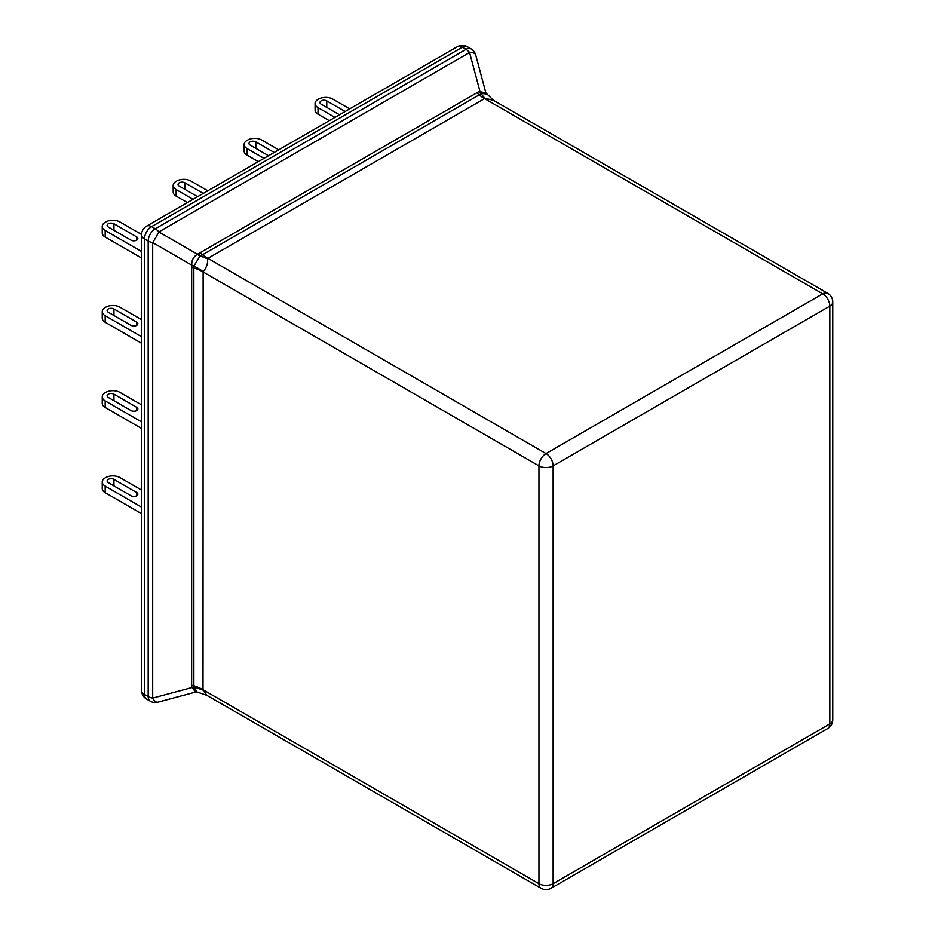 <?xml version="1.0" encoding="UTF-8"?>
<svg xmlns="http://www.w3.org/2000/svg" width="935" height="935" viewBox="0 0 935 935"><rect width="100%" height="100%" fill="white"/><g stroke="black" fill="none" stroke-linecap="round" stroke-linejoin="round"><path stroke-width="1.4" d="M345.144 111.499L326.771 100.898A3.997 2.302 0 0 0 322.423 100.396A3.997 2.302 0 0 0 319.957 102.523A3.997 2.302 0 0 0 321.126 104.159L339.499 114.771M329.272 120.673L318.017 114.175A10.028 5.797 0 0 1 315.083 110.085L315.083 103.528A10.028 5.797 0 0 1 318.017 99.426L318.59 99.098A10.028 5.797 180 0 1 332.778 99.098L349.702 108.881M334.94 117.389L318.017 107.618A10.028 5.797 0 0 1 315.083 103.528M274.2 152.463L255.828 141.851A3.997 2.302 0 0 0 251.468 141.36A3.997 2.302 0 0 0 249.002 143.487A3.997 2.302 0 0 0 250.183 145.124L268.555 155.724M258.317 161.626L247.074 155.14A10.028 5.797 0 0 1 244.128 151.038L244.128 144.493A10.028 5.797 0 0 1 247.074 140.39L247.635 140.063A10.028 5.797 180 0 1 261.823 140.063L278.759 149.834M263.997 158.354L247.074 148.583A10.028 5.797 0 0 1 244.128 144.493M203.257 193.428L184.885 182.816A3.997 2.302 0 0 0 180.525 182.313A3.997 2.302 0 0 0 178.059 184.452A3.997 2.302 0 0 0 179.228 186.077L197.601 196.689M187.374 202.591L176.131 196.093A10.028 5.797 0 0 1 173.185 192.002L173.185 185.446A10.028 5.797 0 0 1 176.131 181.355L176.692 181.028A10.028 5.797 180 0 1 190.88 181.028L207.804 190.798M193.054 199.319L176.131 189.548A10.028 5.797 0 0 1 173.185 185.446M113.941 223.781A3.997 2.302 0 0 0 109.582 223.278A3.997 2.302 0 0 0 107.116 225.405A3.997 2.302 0 0 0 108.285 227.041L131.017 240.166A3.997 2.302 0 0 0 135.376 240.657A3.997 2.302 0 0 0 137.842 238.53A3.997 2.302 0 0 0 136.674 236.906L113.941 223.781L113.941 230.302M141.547 258.048L105.176 237.058A10.028 5.797 0 0 1 102.242 232.955L102.242 226.41A10.028 5.797 0 0 1 105.176 222.308L105.749 221.981A10.028 5.797 180 0 1 119.937 221.981L141.559 234.463M141.547 251.503L105.176 230.501A10.028 5.797 0 0 1 102.242 226.41M113.941 308.971A3.997 2.302 0 0 0 109.582 308.468A3.997 2.302 0 0 0 107.116 310.607A3.997 2.302 0 0 0 108.285 312.232L131.017 325.357A3.997 2.302 0 0 0 135.376 325.859A3.997 2.302 0 0 0 137.842 323.732A3.997 2.302 0 0 0 136.674 322.096L113.941 308.971L113.941 315.504M141.547 343.25L105.176 322.259A10.028 5.797 0 0 1 102.242 318.157L102.242 311.6A10.028 5.797 0 0 1 105.176 307.51L105.749 307.183A10.028 5.797 180 0 1 119.937 307.183L141.547 319.653M141.547 336.693L105.176 315.703A10.028 5.797 0 0 1 102.242 311.6M113.941 394.173A3.997 2.302 0 0 0 109.582 393.67A3.997 2.302 0 0 0 107.116 395.809A3.997 2.302 0 0 0 108.285 397.433L131.017 410.558A3.997 2.302 0 0 0 135.376 411.061A3.997 2.302 0 0 0 137.842 408.922A3.997 2.302 0 0 0 136.674 407.298L113.941 394.173L113.941 400.694M141.547 428.452L105.176 407.45A10.028 5.797 0 0 1 102.242 403.359L102.242 396.802A10.028 5.797 0 0 1 105.176 392.712L105.749 392.384A10.028 5.797 180 0 1 119.937 392.384L141.547 404.855M141.547 421.895L105.176 400.905A10.028 5.797 0 0 1 102.242 396.802M113.941 479.375A3.997 2.302 0 0 0 109.582 478.872A3.997 2.302 0 0 0 107.116 480.999A3.997 2.302 0 0 0 108.285 482.635L131.017 495.76A3.997 2.302 0 0 0 135.376 496.251A3.997 2.302 0 0 0 137.842 494.124A3.997 2.302 0 0 0 136.674 492.5L113.941 479.375L113.941 485.896M141.547 513.642L105.176 492.651A10.028 5.797 0 0 1 102.242 488.561L102.242 482.004A10.028 5.797 0 0 1 105.176 477.902L105.749 477.575A10.028 5.797 180 0 1 119.937 477.575L141.547 490.057M141.547 507.097L105.176 486.095A10.028 5.797 0 0 1 102.242 482.004M486.399 93.979L481.537 93.535L202.544 254.741A40.135 23.176 -120 0 0 207.547 258.142L546.04 453.568L822.73 293.824A10.028 5.797 -120 0 1 829.824 306.119L553.134 465.864L553.134 883.657L829.824 723.912L829.824 306.119A10.028 5.797 0 0 0 832.758 302.017A10.028 10.028 0 0 0 827.744 293.333L493.446 100.326L485.043 98.339L207.406 258.633C208.096 263.226 206.67 267.539 203.129 271.594L203.012 689.703L206.717 695.243L197.11 691.97L193.837 687.505A40.135 20.78 -8.8 0 1 203.129 690.159M200.242 252.45A10.028 5.797 60 0 0 202.544 254.741L199.985 256.085L193.837 266.183A10.028 5.832 1.4 0 0 191.675 265.645L191.733 265.119C191.523 260.374 193.44 256.751 197.484 254.25L479.071 91.536L485.873 92.916L493.446 100.326M485.884 92.939L475.716 54.978A10.028 4.488 165 0 0 469.569 52.524L158.821 231.938A10.028 0.69 120 0 1 152.685 242.574L152.685 698.059A10.028 4.488 75 0 0 157.875 702.15L195.614 692.04L191.675 687.05A10.028 5.75 178.6 0 1 193.837 687.505L193.861 685.752A10.028 5.797 0 0 0 191.652 685.25L191.675 265.645M203.129 271.594A40.135 25.07 -170.3 0 0 193.837 266.183L193.861 685.752A40.135 23.176 0 0 1 203.012 689.703L538.946 883.657L538.946 465.864L203.012 271.91A40.135 23.176 -0 0 0 193.861 267.959A10.028 5.797 0 0 0 191.652 267.445M198.185 253.701A10.028 5.867 57.3 0 0 200.476 255.863A40.135 26.975 -138.5 0 0 207.406 258.633M479.071 91.536A10.028 5.704 62.6 0 0 481.174 93.804A40.135 17.578 -104.9 0 0 485.043 98.339M481.537 93.535A10.028 5.248 73.2 0 1 479.924 91.186L469.569 52.524A10.028 5.797 -120 0 0 466.016 49.38L462.322 47.253L151.575 226.656L155.28 228.783L466.016 49.38A10.028 5.797 -60 0 1 471.041 48.889L467.336 46.75A10.028 5.797 120 0 0 462.322 47.253A10.028 5.797 -120 0 0 457.308 46.75L146.561 226.153A10.028 10.028 0 0 0 141.547 234.849A10.028 5.797 0 0 0 144.481 238.939L144.481 694.424L148.186 696.563L148.186 241.078L144.481 238.939A10.028 5.797 120 0 1 151.575 226.656A10.028 5.797 -120 0 0 146.561 226.153M199.985 256.085A10.028 6.101 45.9 0 1 197.484 254.25L158.821 231.938A10.028 5.797 -120 0 0 155.28 228.783A10.028 5.797 -60 0 0 148.186 241.078A10.028 5.797 0 0 0 152.685 242.574L191.733 265.119A10.028 6.054 10.9 0 1 193.837 265.891M141.547 234.849L141.547 690.322A10.028 5.797 0 0 0 144.481 694.424A10.028 5.797 120 0 0 146.561 699.018L150.266 701.156A10.028 5.797 -60 0 1 148.186 696.563A10.028 5.797 0 0 0 152.685 698.059L191.733 687.599A10.028 5.388 169.7 0 1 193.837 687.786M827.744 293.333A10.028 5.797 120 0 0 822.73 293.824L484.236 98.397A40.135 23.176 -120 0 1 479.234 94.996A10.028 5.797 60 0 1 476.932 92.705M326.771 107.42L326.771 100.898M318.017 114.175L318.017 107.618M255.828 148.384L255.828 141.851M247.074 155.14L247.074 148.583M184.885 189.338L184.885 182.816M176.131 196.093L176.131 189.548M136.674 240.166L136.674 236.906M105.176 237.058L105.176 230.501M136.674 325.357L136.674 322.096M105.176 322.259L105.176 315.703M136.674 410.558L136.674 407.298M105.176 407.45L105.176 400.905M136.674 495.76L136.674 492.5M105.176 492.651L105.176 486.095M827.744 728.505A10.028 5.797 -120 0 0 829.824 723.912A10.028 5.797 0 0 0 832.758 719.821A10.028 10.028 0 0 1 827.744 728.505L551.054 888.25A10.028 5.797 -120 0 0 553.134 883.657A10.028 5.797 0 0 1 538.946 883.657A10.028 5.797 120 0 0 541.014 888.25L206.717 695.243M553.134 465.864A10.028 5.797 -120 0 0 546.04 453.568A10.028 5.797 -60 0 0 538.946 465.864A10.028 5.797 0 0 0 553.134 465.864M191.675 687.05L191.652 685.25M832.758 302.017L832.758 719.821M541.014 888.25A10.028 10.028 0 0 0 551.054 888.25M141.547 690.322A10.028 10.028 0 0 0 146.561 699.018M467.336 46.75A10.028 10.028 0 0 0 457.308 46.75M150.266 701.156A10.028 10.028 0 0 0 157.875 702.15M475.716 54.978A10.028 10.028 0 0 0 471.041 48.889M195.602 692.04L197.121 691.97"/></g></svg>
